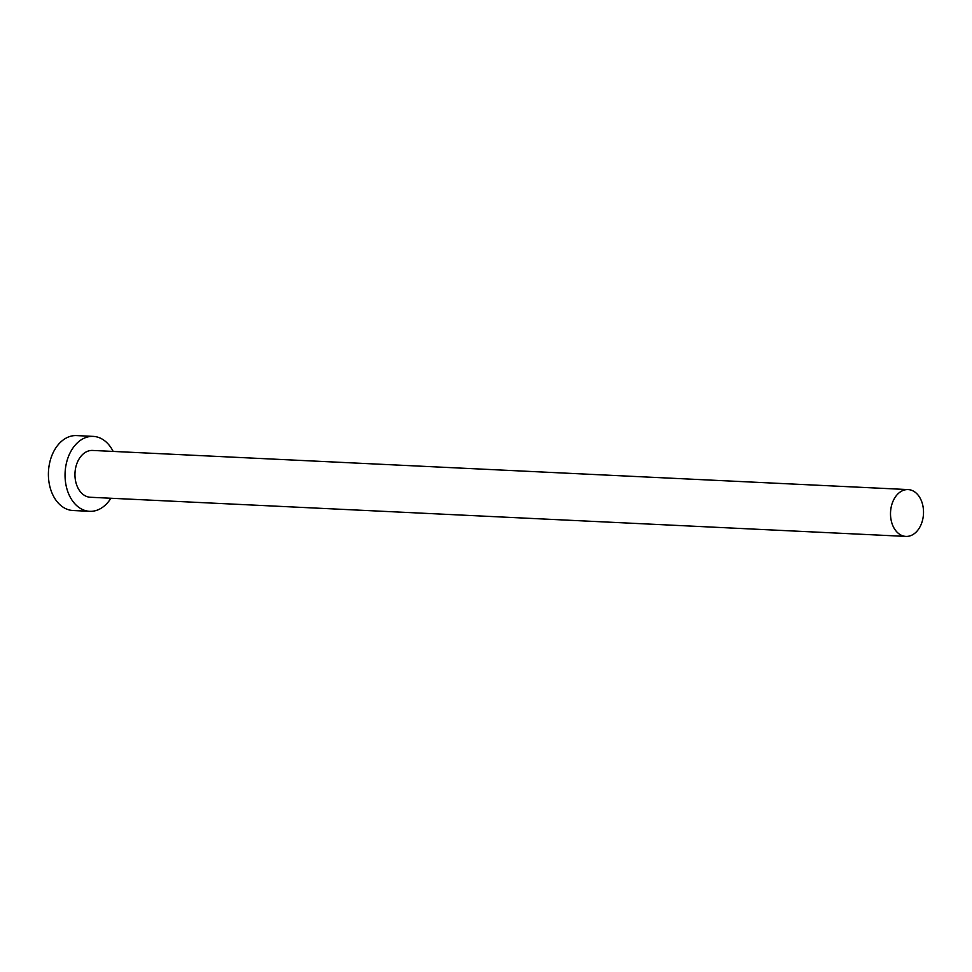 <?xml version="1.0" encoding="UTF-8"?>
<svg xmlns="http://www.w3.org/2000/svg" width="972" height="972" viewBox="0 0 972 972"><rect width="100%" height="100%" fill="white"/><g stroke="black" fill="none" stroke-linecap="round" stroke-linejoin="round"><path stroke-width="1.46" d="M890.631 510.895A23.437 16.488 92.7 0 0 905.892 536.41A23.437 16.488 92.7 0 0 923.4 515.099A23.437 16.488 92.7 0 0 908.14 489.584A23.437 16.488 92.7 0 0 890.631 510.895M908.14 489.584L92.583 450.437A23.437 16.488 92.7 0 0 75.075 471.76A23.437 16.488 92.7 0 0 90.335 497.263L905.892 536.41M113.153 451.421A37.507 26.378 92.7 0 0 93.251 436.392A37.507 26.378 92.7 0 0 65.246 470.497A37.507 26.378 92.7 0 0 89.655 511.321A37.507 26.378 92.7 0 0 110.905 498.259M93.251 436.392L76.606 435.59A37.507 26.378 92.7 0 0 48.6 469.695A37.507 26.378 92.7 0 0 73.009 510.519L89.655 511.321"/></g></svg>
